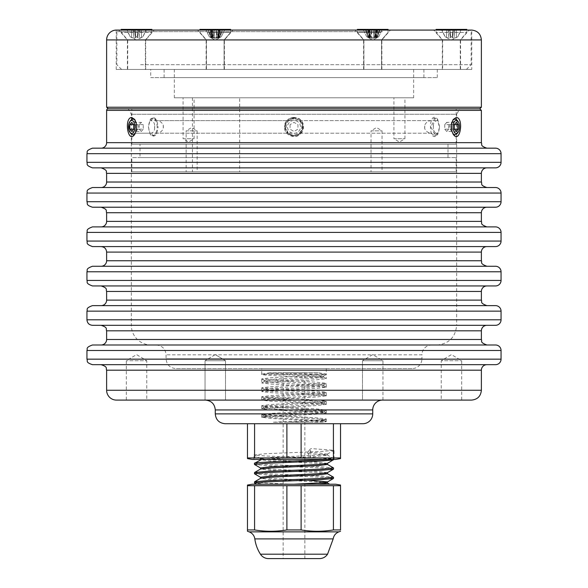<?xml version="1.0" encoding="UTF-8"?>
<svg xmlns="http://www.w3.org/2000/svg" width="588" height="588" viewBox="0 0 588 588"><rect width="100%" height="100%" fill="white"/><g stroke="black" fill="none" stroke-linecap="round" stroke-linejoin="round"><path stroke-width="0.44" stroke-dasharray="2.94 2.21" d="M323.451 376.989L326.281 378.679L317.241 379.73L261.719 382.979L270.759 384.03L326.193 387.176L317.241 388.33L261.719 391.579L270.759 392.622L326.193 395.775L317.241 396.922L261.719 400.171L270.759 401.222L326.193 404.368L317.241 405.522L261.719 408.77L270.759 409.821L326.193 412.967L317.241 414.121L261.807 417.267L270.759 418.413L326.193 421.567L323.444 422.243L311.199 422.243L321.269 421.559L324.819 420.765L271.825 417.568L263.321 416.392L316.079 413.188L324.547 412.012L272.024 408.814L263.498 407.749L315.888 404.434L324.267 403.258L272.207 400.06L263.769 398.987L315.69 395.68L323.995 394.504L272.406 391.299L264.041 390.234L315.499 386.926L323.723 385.743L272.597 382.545L264.313 381.48L315.308 378.172L323.451 376.989L270.37 373.615L262.321 374.115C251.848 375.636 327.972 377.158 326.281 378.679L326.281 374.431L325.487 374.115L326.281 374.115L261.719 374.38L261.719 368.61L326.281 368.61L261.719 368.61M262.321 374.115L270.068 372.645L317.932 372.645L326.281 374.115L326.281 368.61M326.281 387.279L326.281 383.347L317.248 382.259L261.719 378.885L270.745 377.797L326.281 374.431M326.281 395.871L326.281 392.255L317.255 391.167L261.719 387.801L270.745 386.713L326.281 383.347M326.281 404.47L326.281 401.17L317.255 400.083L261.719 396.709L270.745 395.621L326.281 392.255M326.281 413.07L326.281 410.079L317.255 408.991L261.719 405.624L270.745 404.537L326.281 401.17M323.444 422.243L272.663 422.243C291.773 421.162 327.678 420.075 326.281 418.994L317.248 417.906L261.719 414.533L270.745 413.445L326.281 410.079M311.199 422.243L287.958 422.243L312.669 421.067L324.819 419.891L326.281 418.994L326.281 421.662M307.862 480.205L270.326 478.404L260.521 477.243M254.479 481.895C256.809 482.667 269.98 483.439 294 484.218L327.112 484.218L266.055 484.218L254.479 483.057M327.479 483.057L317.674 481.895L270.326 479.565L260.609 478.301M327.391 472.701L317.674 471.429L270.326 469.106L260.521 467.945M327.479 473.759L317.674 472.598L270.326 470.268L260.609 469.004M327.391 463.403L317.674 462.131L270.326 459.809L260.609 458.75L270.326 457.486L317.674 455.156L327.391 454.105L317.674 452.834L307.825 452.304L310.53 448.526L310.53 457.243L307.825 453.466L307.825 452.304M327.479 464.461L317.674 463.293L270.326 460.97L260.609 459.706M261.631 459.434L317.674 456.325L327.479 455.156L307.825 453.466M333.521 459.809L332.205 459.434L333.521 459.434L253.972 459.434L333.947 459.434L322.305 458.353L265.695 456.031L254.053 454.958L265.695 453.708L322.305 451.386L333.947 450.305L310.53 448.526M331.801 459.434L333.947 458.846L310.53 457.243M254.479 472.598L265.614 473.737L320.6 476.015L333.44 477.155M333.521 478.404L322.364 477.265L267.393 474.986L254.56 473.847M254.479 463.293L265.614 464.439L320.592 466.718L333.44 467.857M333.521 469.106L322.356 467.967L267.386 465.689L254.56 464.549M254.582 423.72L286.885 423.72L247.474 423.72L247.474 457.956L254.582 457.956L254.582 423.72L247.474 423.72M287.958 422.243L272.663 422.243M324.819 419.891L316.285 418.715L263.226 415.407L271.81 414.342L324.539 411.137L316.094 409.961L263.498 406.653L272.001 405.588L324.267 402.383L315.903 401.207L263.865 398.01L272.2 396.826L324.091 393.519L315.712 392.453L264.144 389.256L272.391 388.073L323.819 384.765L315.513 383.699L264.313 380.385L272.582 379.319L323.451 376.122L313.345 374.813L289.818 373.623L325.487 374.115M247.474 485.056L247.474 485.695L340.526 485.695L340.526 529.942L333.418 529.942C322.65 531.699 311.883 531.699 301.115 529.942L286.885 529.942C276.117 531.699 265.35 531.699 254.582 529.942L247.474 529.942L247.474 531.258M335.763 484.218L252.237 484.218M340.526 458.589L340.526 457.956L254.582 457.956M252.237 459.434L335.763 459.434M270.37 373.615L289.818 373.623M317.932 372.645L270.068 372.645M283.137 558.6L304.863 558.6L283.137 558.6L283.137 372.645L304.863 372.645L283.137 372.645M301.115 529.942L301.115 485.695M333.418 485.695L333.418 529.942M254.582 529.942L254.582 485.695M286.885 485.695L286.885 529.942M247.474 485.695L247.474 529.942M329.581 484.218L317.674 484.218M294 484.218L256.412 484.218M340.526 457.956L340.526 423.72L286.885 423.72L286.885 457.956M340.526 423.72L333.418 423.72L333.418 457.956M301.115 457.956L301.115 423.72M333.521 459.434L332.205 459.434M433.356 124.994L433.356 128.838C433.812 131.638 435.171 133.094 437.435 133.211L434.451 135.732L431.261 133.211C428.454 133.086 426.285 131.624 424.749 128.838A8.82 4.41 -90 0 1 424.749 124.994C426.293 122.194 428.468 120.731 431.261 120.613L434.451 118.092L437.435 120.613C435.164 120.738 433.804 122.201 433.356 124.994A8.82 4.41 -90 0 1 433.356 128.838M457.266 120.386L457.266 133.439M452.951 133.807L451.106 129.514L450.886 126.457L451.386 123.112L452.929 120.048M439.603 126.912L437.744 119.518L435.407 118.092L430.784 126.912L435.407 135.732L437.744 134.314L438.339 133.314L439.603 126.912L437.369 134.821C428.182 144.699 428.196 109.111 437.376 119.011L439.346 126.912M435.407 118.092L434.451 118.092M424.749 128.838L424.749 124.994M446.726 122.37L444.756 124.641L454.303 124.641L448.695 124.641L446.726 122.37L456.266 122.37M444.756 124.641L444.756 129.184L454.303 129.184L448.695 129.184L448.695 124.641M444.756 129.184L446.726 131.462L456.266 131.462M446.726 131.462L448.695 129.184M431.261 133.211L156.739 133.211L153.549 135.732L150.565 133.211L131.822 133.211L287.826 133.211C291.942 136.541 296.058 136.541 300.174 133.211C300.703 133.094 301.512 131.638 302.607 128.838L302.607 124.994C301.556 122.253 300.74 120.79 300.174 120.613L437.435 120.613M300.174 133.211L437.435 133.211M431.261 120.613L156.739 120.613C159.546 120.738 161.715 122.201 163.251 124.994L163.251 128.838C161.707 131.638 159.532 133.094 156.739 133.211M300.174 120.613L294 118.092L287.826 120.613C287.297 120.731 286.488 122.186 285.393 124.994L285.393 128.838C286.444 131.58 287.26 133.035 287.826 133.211M150.565 133.211C152.836 133.086 154.196 131.624 154.644 128.838A8.82 4.41 90 0 1 154.644 124.994C154.188 122.194 152.829 120.731 150.565 120.613L287.826 120.613M131.822 144.236L456.178 144.236L131.822 144.236L131.822 133.211C143.465 129.727 136.96 120.356 131.822 120.613L131.822 108.809L456.178 108.809L131.822 108.809M150.565 120.613L153.549 118.092L156.739 120.613M163.251 124.994A8.82 4.41 90 0 1 163.251 128.838M135.064 120.033L135.46 120.547L135.46 133.278L135.071 133.785M130.734 133.439L129.286 129.522L129.073 126.464L129.536 123.12L130.734 120.386M157.216 126.912C156.878 121.554 155.342 118.614 152.593 118.092L150.256 119.518L148.397 126.92L150.256 134.314L152.593 135.732L154.181 135.159L155.724 133.314L156.775 130.602L157.216 126.912L158.099 126.912C157.04 135.262 154.556 137.893 150.631 134.821C148.022 129.551 148.022 124.281 150.631 119.011C154.548 115.932 157.04 118.563 158.099 126.912M152.593 118.092L153.549 118.092M154.644 128.838L154.644 124.994M141.274 122.37L139.305 124.641L133.697 124.641L143.244 124.641L141.274 122.37L131.734 122.37M139.305 124.641L139.305 129.184L133.697 129.184L143.244 129.184L143.244 124.641M139.305 129.184L141.274 131.462L131.734 131.462M141.274 131.462L143.244 129.184M302.607 128.838A8.82 8.82 0 0 0 302.607 124.994M285.393 124.994A8.82 8.82 0 0 0 285.393 128.838M294 133.388A6.475 6.475 0 0 0 299.608 123.678A6.475 6.475 0 0 0 288.392 123.678A6.475 6.475 0 0 0 294 133.388M294 118.952C283.622 118.416 283.629 135.416 294 134.873C304.371 135.416 304.371 118.408 294 118.952L294 117.468C308.766 117.152 303.871 141.583 290.399 135.644C280.954 132.359 284.033 116.894 294 117.468M285.18 126.912C285.709 121.554 288.649 118.614 294 118.092C302.629 120.349 304.724 125.347 300.299 133.086C292.545 137.68 287.503 135.622 285.18 126.912L284.555 126.912C283.975 139.106 304.025 139.099 303.445 126.912C304.018 114.733 283.989 114.719 284.555 126.912M290.06 124.641L290.06 129.184L294 131.462L297.94 129.184L297.94 124.641L294 122.37L290.06 124.641L294 122.37L297.94 124.641L297.94 129.184L294 131.462L290.06 129.184L290.06 124.641M210.864 69.443L224.087 69.443L210.864 69.443M210.864 39.947L224.087 39.947L210.864 39.947M214.723 29.4L214.047 30.231L213.687 29.4L212.665 29.4L216.435 29.4L212.665 29.4L214.047 30.231L214.348 38.235L210.313 36.706L208.137 29.922L207.52 29.4L208.137 29.922L210.313 36.706L209.24 36.706L214.348 38.235L217.097 37.463L214.348 38.235L214.047 30.231L214.723 29.4M215.818 29.4L216.494 30.231L216.862 29.4L217.883 29.4L214.113 29.4L217.883 29.4L216.494 30.231L216.193 38.235L220.228 36.706L222.411 29.922L223.021 29.4L222.411 29.922L220.228 36.706L221.301 36.706L216.193 38.235L213.444 37.463L216.193 38.235L216.494 30.231L215.818 29.4M211.151 29.4L210.695 30.231L211.43 29.4L205.535 29.4L211.239 29.4L205.535 29.4L210.695 30.231L211.834 38.235L212.687 38.154L211.173 36.706L207.946 29.4L211.173 36.706L212.055 36.706L211.173 36.706L212.687 38.176L212.033 38.404L210.607 37.463L211.834 38.235L210.695 30.231L211.151 29.4M219.39 29.4L219.846 30.231L219.111 29.4L225.006 29.4L219.302 29.4L225.006 29.4L219.846 30.231L218.707 38.235L217.861 38.154L219.375 36.706L222.595 29.4L219.375 36.706L217.516 36.706L219.375 36.706L217.854 38.176L218.516 38.404L219.941 37.463L218.707 38.235L219.846 30.231L219.39 29.4M205.866 29.922L205.058 29.4L210.372 29.4L210.607 37.463L209.24 36.706L210.607 37.463L210.372 29.4L205.058 29.4L205.866 29.922L209.24 36.706L205.866 29.922L208.137 29.922L205.866 29.922M207.52 29.4L213.687 29.4L214.047 30.231L212.665 29.4L213.687 29.4L211.812 29.4L211.357 37.463L211.812 29.4L207.52 29.4M212.459 29.922L212.224 29.4L214.113 29.4L213.444 37.463L213.032 36.706L212.055 36.706L213.032 36.706L213.444 37.463L214.113 29.4L212.224 29.4L213.032 36.706L212.459 29.922L208.534 29.922L212.459 29.922M207.946 29.4L212.224 29.4L207.946 29.4L211.923 29.4L210.695 30.231L205.535 29.4L211.923 29.4L212.143 37.463L211.606 29.4L207.946 29.4M224.675 29.922L225.491 29.4L220.177 29.4L219.941 37.463L221.301 36.706L219.941 37.463L220.177 29.4L225.491 29.4L224.675 29.922L221.301 36.706L224.675 29.922L222.411 29.922L224.675 29.922M223.021 29.4L216.862 29.4L216.494 30.231L217.883 29.4L216.862 29.4L218.729 29.4L219.184 37.463L218.729 29.4L223.021 29.4M218.082 29.922L218.324 29.4L216.435 29.4L217.097 37.463L217.516 36.706L217.097 37.463L216.435 29.4L218.324 29.4L217.516 36.706L218.082 29.922L222.014 29.922L218.082 29.922M222.595 29.4L218.324 29.4L222.595 29.4L218.626 29.4L219.846 30.231L225.006 29.4L218.626 29.4L218.398 37.463L218.934 29.4L222.595 29.4M212.025 38.404L215.274 40.131L218.516 38.404L219.302 29.4L218.516 38.404L215.274 40.131L212.025 38.404M207.593 32.436L230.621 32.436L207.593 32.436M199.935 30.076L232.988 30.076L197.561 30.076L232.988 30.076L197.561 30.076L199.935 30.076L199.92 32.436L206.454 39.947L206.454 69.443L206.454 39.947L199.92 32.436L199.92 29.4L230.621 29.4L199.92 29.4L230.621 29.4L230.621 32.436L224.087 39.947L224.087 69.443L224.087 39.947L230.621 32.436L230.621 30.076M377.136 69.443L363.913 69.443L377.136 69.443M377.136 39.947L363.913 39.947L377.136 39.947M368.889 29.4L368.154 30.231L368.61 29.4L362.994 29.4L369.374 29.4L362.994 29.4L368.154 30.231L369.484 38.404L366.699 36.706L363.325 29.922L362.509 29.4L363.325 29.922L366.699 36.706L367.772 36.706L366.699 36.706L369.293 38.235L370.146 38.176L369.293 38.235L368.154 30.231L368.889 29.4M376.57 29.4L377.305 30.231L376.849 29.4L382.465 29.4L376.077 29.4L382.465 29.4L377.305 30.231L375.967 38.404L378.76 36.706L382.134 29.922L382.942 29.4L382.134 29.922L378.76 36.706L377.687 36.706L378.76 36.706L376.166 38.235L375.313 38.176L376.166 38.235L377.305 30.231L376.57 29.4M371.138 29.4L371.506 30.231L372.182 29.4L369.271 29.4L371.138 29.4L370.117 29.4L371.506 30.231L371.807 38.235L374.556 37.463L374.968 36.706L375.776 29.4L374.968 36.706L375.945 36.706L371.807 38.235L368.816 37.463L371.807 38.235L371.138 29.4M374.313 29.4L373.953 30.231L373.277 29.4L376.188 29.4L374.313 29.4L375.335 29.4L373.953 30.231L373.652 38.235L370.903 37.463L370.484 36.706L369.676 29.4L370.484 36.706L368.625 36.706L370.484 36.706L370.903 37.463L373.652 38.235L376.643 37.463L373.652 38.235L374.313 29.4M369.602 37.463L368.625 36.706L369.602 37.463L369.066 29.4L369.602 37.463M375.857 37.463L376.827 36.706L375.945 36.706L376.827 36.706L375.857 37.463L376.394 29.4L375.857 37.463M365.589 29.922L364.979 29.4L369.271 29.4L368.816 37.463L367.772 36.706L368.816 37.463L369.271 29.4L364.979 29.4L365.589 29.922L367.772 36.706L365.589 29.922L363.325 29.922L365.589 29.922M362.509 29.4L368.698 29.4L368.154 30.231L362.994 29.4L368.698 29.4L367.823 29.4L368.059 37.463L367.823 29.4L362.509 29.4M379.466 29.922L380.054 29.4L376.394 29.4L380.054 29.4L376.827 36.706L379.466 29.922L375.541 29.922L379.466 29.922M375.776 29.4L380.054 29.4L372.182 29.4L371.506 30.231L370.117 29.4L373.887 29.4L374.556 37.463L373.887 29.4L375.776 29.4M379.863 29.922L380.48 29.4L376.188 29.4L376.643 37.463L377.687 36.706L376.643 37.463L376.188 29.4L380.48 29.4L379.863 29.922L377.687 36.706L379.863 29.922L382.134 29.922L379.863 29.922M382.942 29.4L376.761 29.4L377.305 30.231L382.465 29.4L376.761 29.4L377.628 29.4L377.393 37.463L377.628 29.4L382.942 29.4M365.986 29.922L365.405 29.4L369.066 29.4L365.405 29.4L368.625 36.706L365.986 29.922L369.918 29.922L365.986 29.922M369.676 29.4L365.405 29.4L373.277 29.4L373.953 30.231L375.335 29.4L371.565 29.4L370.903 37.463L371.565 29.4L369.676 29.4M380.407 32.436L357.379 32.436L380.407 32.436M357.386 30.076L390.439 30.076L355.012 30.076L390.439 30.076L355.012 30.076L357.386 30.076L357.379 32.436L363.913 39.947L363.913 69.443L363.913 39.947L357.379 32.436L357.379 29.4L388.08 29.4L357.379 29.4L388.08 29.4L388.08 32.436L381.546 39.947L381.546 69.443L381.546 39.947L388.08 32.436L388.08 30.076M460.272 69.443L442.639 69.443L460.272 69.443L460.272 39.947L442.639 39.947L460.272 39.947L466.806 32.436L436.105 32.436L466.806 32.436L466.806 30.076M448.159 29.4L448.107 30.231L448.923 29.4L444.33 29.4L448.159 29.4L444.33 29.4L448.107 30.231L448.159 29.4L446.63 29.4L448.159 29.4M454.752 29.4L454.803 30.231L453.987 29.4L458.581 29.4L454.752 29.4L458.581 29.4L454.803 30.231L454.752 29.4L456.281 29.4L454.752 29.4M453.987 29.4L454.803 30.231L453.973 38.235L452.209 37.463L452.532 36.706L450.379 36.706L448.989 29.4L450.379 36.706L452.532 36.706L453.921 29.4L452.157 37.661L453.973 38.235L456.413 37.463L453.973 38.235L454.803 30.231L458.581 29.4L453.987 29.4M448.923 29.4L448.107 30.231L448.938 38.235L446.498 37.463L448.938 38.235L450.702 37.463L450.379 36.706L450.753 37.661L448.938 38.235L448.107 30.231L444.33 29.4L448.923 29.4M448.989 29.4L453.921 29.4L448.989 29.4L450.011 29.4L450.702 37.463L450.011 29.4L448.989 29.4M461.007 29.922L461.83 29.4L461.007 29.922L457.802 36.706L461.007 29.922M461.83 29.4L456.281 29.4L456.413 37.463L457.89 36.706L456.413 37.463L456.281 29.4L461.83 29.4M441.904 29.922L441.081 29.4L441.904 29.922L445.116 36.706L441.904 29.922M441.081 29.4L446.63 29.4L446.498 37.463L445.02 36.706L446.498 37.463L446.63 29.4L441.081 29.4M453.921 29.4L452.878 29.4L452.209 37.463L452.9 29.4L453.921 29.4M440.794 29.4L441.639 29.922L445.02 36.706L451.459 40.131L457.89 36.706L461.271 29.922L462.117 29.4M436.105 29.4L466.806 29.4M127.728 69.443L145.361 69.443L127.728 69.443L127.728 39.947L145.361 39.947L127.728 39.947L121.194 32.436L151.895 32.436L121.194 32.436L121.194 30.076L154.254 30.076L121.201 30.076M139.841 29.4L139.893 30.231L139.077 29.4L143.67 29.4L139.841 29.4L143.67 29.4L139.893 30.231L139.841 29.4L141.37 29.4L139.841 29.4M133.248 29.4L133.197 30.231L134.013 29.4L129.419 29.4L133.248 29.4L129.419 29.4L133.197 30.231L133.248 29.4L131.719 29.4L133.248 29.4M134.013 29.4L133.197 30.231L134.027 38.235L135.791 37.463L135.468 36.706L137.621 36.706L139.011 29.4L137.621 36.706L135.468 36.706L134.079 29.4L135.843 37.661L134.027 38.235L131.587 37.463L134.027 38.235L133.197 30.231L129.419 29.4L134.013 29.4M139.077 29.4L139.893 30.231L139.062 38.235L141.502 37.463L139.062 38.235L137.298 37.463L137.621 36.706L137.247 37.661L139.062 38.235L139.893 30.231L143.67 29.4L139.077 29.4M139.011 29.4L134.079 29.4L139.011 29.4L137.989 29.4L137.298 37.463L137.989 29.4L139.011 29.4M126.993 29.922L126.17 29.4L126.993 29.922L130.198 36.706L126.993 29.922M126.17 29.4L131.719 29.4L131.587 37.463L130.11 36.706L131.587 37.463L131.719 29.4L126.17 29.4M146.096 29.922L146.919 29.4L146.096 29.922L142.884 36.706L146.096 29.922M146.919 29.4L141.37 29.4L141.502 37.463L142.98 36.706L141.502 37.463L141.37 29.4L146.919 29.4M134.079 29.4L135.122 29.4L135.791 37.463L135.1 29.4L134.079 29.4M147.206 29.4L146.361 29.922L142.98 36.706L136.541 40.131L130.11 36.706L126.729 29.922L125.883 29.4M121.194 29.4L151.895 29.4M486.886 364.67L101.114 364.67L486.886 364.67M495.544 364.67L92.456 364.67M101.114 344.987L486.886 344.987L101.114 344.987M92.456 344.987L495.544 344.987M486.886 325.311L101.114 325.311L486.886 325.311M495.544 325.311L92.456 325.311M101.114 305.628L486.886 305.628L101.114 305.628M92.456 305.628L495.544 305.628M486.886 285.944L101.114 285.944L486.886 285.944M495.544 285.944L92.456 285.944M101.114 266.261L486.886 266.261L101.114 266.261M92.456 266.261L495.544 266.261M486.886 246.578L101.114 246.578L486.886 246.578M495.544 246.578L92.456 246.578M101.114 226.894L486.886 226.894L101.114 226.894M92.456 226.894L495.544 226.894M486.886 207.219L101.114 207.219L486.886 207.219M495.544 207.219L92.456 207.219M101.114 187.535L486.886 187.535L101.114 187.535M92.456 187.535L495.544 187.535M486.886 167.852L101.114 167.852L486.886 167.852M495.544 167.852L92.456 167.852M101.114 148.169L486.886 148.169L101.114 148.169M92.456 148.169L495.544 148.169M479.801 108.809L108.199 108.809M412.092 368.61L175.908 368.61L412.092 368.61A9.842 9.842 0 0 0 421.934 358.768L166.066 358.768L421.934 358.768L421.934 354.829L166.066 354.829L421.934 354.829A9.842 9.842 0 0 1 431.776 344.987L156.224 344.987L431.776 344.987M151.028 344.987L436.972 344.987L151.028 344.987A19.683 19.683 0 0 1 131.344 325.311L456.655 325.311L456.655 114.263L131.344 114.263L456.655 114.263L459.801 108.809L128.199 108.809L459.801 108.809M362.884 423.72L225.116 423.72M382.567 400.097L205.433 400.097L382.567 400.097M471.532 400.097L116.468 400.097M382.964 400.097L382.964 360.738L372.726 354.586L362.495 360.738L372.726 354.586L382.964 360.738L382.964 400.097L362.495 400.097L382.964 400.097L362.495 400.097L362.495 360.738L382.964 360.738L362.495 360.738L382.964 360.738L362.495 360.738L362.495 400.097M210.151 400.097L225.505 400.097L205.036 400.097L225.505 400.097L205.036 400.097L205.036 360.738L225.505 360.738L205.036 360.738L225.505 360.738L205.036 360.738L205.036 400.097M126.31 400.097L146.779 400.097L126.31 400.097L126.31 360.738L136.541 354.586L146.779 360.738L126.31 360.738L146.779 360.738L146.779 400.097M461.69 400.097L441.22 400.097L461.69 400.097L461.69 360.738L451.459 354.586L441.22 360.738L461.69 360.738L441.22 360.738L441.22 400.097M131.822 171.792L456.178 171.792L131.822 171.792L131.822 157.621L456.178 157.621L131.822 157.621M371.028 171.792L382.046 171.792L371.028 171.792L371.028 130.852L382.046 130.852L371.028 130.852L376.54 127.537L382.046 130.852L382.046 171.792M186.146 171.792L197.164 171.792L186.146 171.792L186.146 130.852L197.164 130.852L186.146 130.852L191.659 127.537L197.164 130.852L197.164 171.792M239.676 171.792L192.438 171.792L239.676 171.792L239.676 97.784L192.438 97.784L239.676 97.784M140.01 157.621L447.99 157.621L140.01 157.621L140.01 144.236L447.99 144.236L140.01 144.236M116.233 69.443L116.233 30.076L471.767 30.076L471.767 69.443L116.233 69.443L471.767 69.443M207.366 69.443L224.403 69.443L207.366 69.443M174.335 97.784L413.665 97.784L174.335 97.784L174.335 69.443L413.665 69.443L174.335 69.443M183.074 97.784L194.091 97.784L183.074 97.784L183.074 138.724L194.091 138.724L183.074 138.724L188.586 142.031L194.091 138.724L194.091 97.784M393.909 97.784L404.926 97.784L393.909 97.784L393.909 138.724L404.926 138.724L393.909 138.724L399.414 142.031L404.926 138.724L404.926 97.784M443.55 69.443L460.588 69.443L443.55 69.443M364.817 69.443L381.862 69.443L364.817 69.443M128.632 69.443L145.677 69.443L128.632 69.443M144.685 69.443L466.416 69.443L144.685 69.443M140.591 64.717L471.135 64.717L140.591 64.717M128.632 39.947L145.677 39.947L128.632 39.947M364.817 39.947L381.862 39.947L364.817 39.947M207.366 39.947L224.403 39.947L207.366 39.947M443.55 39.947L460.588 39.947L443.55 39.947M436.112 30.076L469.173 30.076L433.746 30.076L436.112 30.076L436.105 32.436L442.639 39.947L442.639 69.443M381.781 30.076L118.438 30.076L381.781 30.076M150.712 69.443L437.288 69.443L150.712 69.443L150.712 77.631L437.288 77.631L150.712 77.631M164.096 69.443L423.904 69.443L164.096 69.443L164.096 77.631L423.904 77.631L164.096 77.631M254.825 538.909L333.175 538.909M338.857 531.868L249.143 531.868M327.553 554.197L260.447 554.197M453.723 29.922L449.188 29.922L453.723 29.922M134.277 29.922L138.812 29.922L134.277 29.922M481.374 370.183L106.626 370.183M106.626 390.256L481.374 390.256M86.943 359.158L501.057 359.158M501.057 350.499L86.943 350.499M106.626 339.482L481.374 339.482M481.374 330.816L106.626 330.816M86.943 319.798L501.057 319.798M501.057 311.14L86.943 311.14M106.626 300.115L481.374 300.115M481.374 291.457L106.626 291.457M86.943 280.432L501.057 280.432M501.057 271.774L86.943 271.774M106.626 260.749L481.374 260.749M481.374 252.09L106.626 252.09M86.943 241.065L501.057 241.065M501.057 232.407L86.943 232.407M106.626 221.389L481.374 221.389M481.374 212.724L106.626 212.724M86.943 201.706L501.057 201.706M501.057 193.048L86.943 193.048M106.626 182.023L481.374 182.023M481.374 173.364L106.626 173.364M86.943 162.339L501.057 162.339M501.057 153.681L86.943 153.681M106.626 142.656L481.374 142.656M481.374 110.382L106.626 110.382M215.274 413.879L372.726 413.879M372.726 409.939L215.274 409.939M436.972 344.987C448.923 343.826 455.487 337.262 456.655 325.311L131.344 325.311L131.344 114.263L128.199 108.809M481.374 39.918L106.626 39.918M106.626 107.229L481.374 107.229M382.567 31.649L116.865 31.649L382.567 31.649M261.719 378.885L261.719 382.979M261.719 387.801L261.719 391.579M261.719 396.709L261.719 400.171M261.719 405.624L261.719 408.77M260.521 459.434L260.521 458.647M334.028 458.934L334.028 450.217M263.321 415.518L261.814 414.643M324.539 411.137L326.186 410.189M263.593 406.764L261.814 405.727M324.267 402.383L326.186 401.273M263.865 398.01L261.814 396.819M323.995 393.629L326.186 392.365M264.144 389.256L261.814 387.904M323.723 384.875L326.186 383.45M264.416 380.502L261.814 378.995M323.451 376.122L326.186 374.541M304.863 558.6L304.863 372.645M324.907 420.876L324.907 419.781M263.226 416.502L263.226 415.407M324.635 412.122L324.635 411.027M263.498 407.749L263.498 406.653M324.363 403.368L324.363 402.273M263.769 398.987L263.769 397.9M324.091 394.614L324.091 393.519M264.041 390.234L264.041 389.138M323.819 385.86L323.819 384.765M264.313 381.48L264.313 380.385M323.547 377.106L323.547 376.011M261.807 374.284L262.219 374.041M324.819 420.765L326.193 421.567M263.321 416.392L261.807 417.267M324.547 412.012L326.193 412.967M263.593 407.638L261.807 408.667M324.267 403.258L326.193 404.368M263.865 398.877L261.807 400.075M323.995 394.504L326.193 395.775M264.137 390.123L261.807 391.476M323.723 385.743L326.193 387.176M264.416 381.369L261.807 382.876M253.972 459.434L253.972 454.869M260.609 458.75L254.053 454.958M327.391 454.105L333.947 450.305M333.947 458.846L327.391 455.053M327.479 455.163L327.479 453.995M434.451 135.732L435.407 135.732M456.178 144.236L456.178 133.211C451.246 133.417 444.315 124.399 456.178 120.613L456.178 108.809M153.549 135.732L152.593 135.732M211.923 29.4L212.687 38.176L211.923 29.4M218.626 29.4L217.854 38.176L218.626 29.4M211.239 29.4L212.033 38.404L211.239 29.4M369.374 29.4L370.146 38.176L369.374 29.4M376.077 29.4L375.313 38.176L376.077 29.4M376.761 29.4L375.967 38.404L376.761 29.4M368.698 29.4L369.484 38.404L372.726 40.131L375.975 38.404L372.726 40.131L369.484 38.404L368.698 29.4M448.203 29.679L448.717 35.603L448.203 29.679M454.708 29.679L454.193 35.603L454.708 29.679M452.878 29.4L452.157 37.661L452.878 29.4M450.033 29.4L450.753 37.661L450.033 29.4M151.895 30.076L151.895 32.436L145.361 39.947L145.361 69.443M139.797 29.679L139.282 35.603L139.797 29.679M133.292 29.679L133.807 35.603L133.292 29.679M135.122 29.4L135.843 37.661L135.122 29.4M137.967 29.4L137.247 37.661L137.967 29.4M156.224 344.987C162.207 345.575 165.485 348.853 166.066 354.829L166.066 358.768C166.647 364.744 169.932 368.022 175.908 368.61M215.274 354.586L205.036 360.738L215.274 354.586L225.505 360.738L225.505 400.097L225.505 360.738L215.274 354.586M261.719 414.533L261.719 417.37M437.759 119.54L437.376 119.011M437.751 134.292L437.369 134.821M452.547 133.278L453.333 134.417M452.54 120.547L453.326 119.408M150.241 119.54L150.631 119.011M150.249 134.284L150.631 134.821M135.46 120.547L134.674 119.408M135.46 133.278L134.674 134.417M456.178 157.621L456.178 171.792M447.99 144.236L447.99 157.621M413.665 69.443L413.665 97.784M192.438 97.784L192.438 171.792M466.416 69.443L471.135 64.717L471.135 31.649L469.562 30.076M121.584 69.443L116.865 64.717L116.865 31.649L118.438 30.076M145.677 69.443L145.677 39.947L154.254 30.076M127.412 69.443L127.412 39.947L118.827 30.076M381.862 69.443L381.862 39.947L390.439 30.076L381.862 39.947L381.862 69.443M363.597 69.443L363.597 39.947L355.012 30.076L363.597 39.947L363.597 69.443M224.403 69.443L224.403 39.947L232.988 30.076L224.403 39.947L224.403 69.443M206.138 69.443L206.138 39.947L197.561 30.076L206.138 39.947L206.138 69.443M460.588 69.443L460.588 39.947L469.173 30.076M442.323 69.443L442.323 39.947L433.746 30.076M423.904 69.443L423.904 77.631M437.288 69.443L437.288 77.631"/><path stroke-width="0.88" d="M294 484.218L317.674 483.057L327.391 481.998L333.44 478.5L333.521 477.243L322.386 478.382L267.4 480.661L254.56 481.807L254.479 483.057L265.622 481.917L320.6 479.639L333.44 478.5M327.479 481.895L307.862 480.205M260.521 478.353L260.521 477.243L270.326 476.082L317.674 473.759L327.391 472.701L333.44 469.195L333.521 467.945L322.393 469.084L267.408 471.363L254.56 472.502L254.479 473.759L265.622 472.62L320.6 470.341L333.44 469.202M317.674 484.218L327.479 483.057L327.479 481.947M254.56 481.807L260.609 478.301L270.326 477.243L317.674 474.92L327.479 473.759L327.479 472.649M260.521 469.055L260.521 467.945L270.326 466.784L317.674 464.461L327.391 463.403L333.947 459.434M254.56 472.502L260.609 469.004L270.326 467.945L317.674 465.623L327.479 464.461L327.479 463.351M328.163 459.434C310.523 460.713 252.245 462.014 254.479 463.293L261.631 459.434M256.412 484.218L254.479 483.057M327.391 473.649L333.521 477.243M260.609 477.353L254.479 473.759M254.479 463.293L254.479 464.461L265.622 463.322L320.592 461.036L333.44 459.897M327.391 464.351L333.521 467.945M260.609 468.048L254.479 464.461M254.582 423.72L254.582 457.956L286.885 457.956L286.885 423.72L333.418 423.72L333.418 457.956L340.526 457.956L340.526 458.589L335.763 459.434L252.237 459.434L247.474 458.589M301.115 423.72L301.115 457.956L333.418 457.956M254.582 457.956L247.474 457.956L247.474 423.72M254.582 529.942C265.35 531.699 276.117 531.699 286.885 529.942L301.115 529.942C311.883 531.699 322.65 531.699 333.418 529.942L340.526 529.942C340.526 531.699 340.526 531.699 340.526 529.942C340.526 531.699 340.526 531.699 340.526 529.942L340.526 485.695L254.582 485.695L254.582 529.942L247.474 529.942L247.474 531.258L249.143 531.868A8.754 8.754 0 0 1 254.825 538.909A37.823 37.823 0 0 0 260.447 554.197A9.555 9.555 0 0 0 268.495 558.6L319.505 558.6L268.495 558.6M254.582 485.695L247.474 485.695L247.474 485.056L252.237 484.218L335.763 484.218L340.526 485.056M286.885 457.956L301.115 457.956M286.885 529.942L286.885 485.695M333.418 529.942L333.418 485.695M301.115 485.695L301.115 529.942M247.474 529.942L247.474 485.695M340.526 423.72L340.526 457.956M456.266 133.388A6.475 3.241 -90 0 1 453.186 124.95A6.475 3.241 -90 0 1 458.14 121.628A6.475 3.241 -90 0 1 458.14 132.197A6.475 3.241 -90 0 1 456.266 133.388M452.929 120.048L454.98 118.952L457.266 120.386L458.14 121.628M458.14 132.197L457.266 133.439L454.98 134.873L452.951 133.807M458.236 124.641L458.236 129.184L456.266 131.462L454.303 129.184L454.303 124.641L456.266 122.37L458.236 124.641L454.303 124.641M454.303 129.184L458.236 129.184M131.734 133.388A6.475 3.241 90 0 1 129.86 132.197A6.475 3.241 90 0 1 129.86 121.628A6.475 3.241 90 0 1 134.814 124.95A6.475 3.241 90 0 1 131.734 133.388M129.86 121.628L130.734 120.386L133.02 118.952L135.064 120.033M135.071 133.785L133.02 134.873L130.734 133.439L129.86 132.197M133.697 124.641L133.697 129.184L131.734 131.462L129.764 129.184L129.764 124.641L131.734 122.37L133.697 124.641L129.764 124.641M133.697 129.184L129.764 129.184M230.621 30.076L230.621 29.4L199.92 29.4L199.92 30.076M388.08 30.076L388.08 29.4L357.379 29.4L357.379 30.076M466.806 30.076L466.806 29.4L436.105 29.4L436.105 30.076M151.895 30.076L151.895 29.4L121.194 29.4L121.194 30.076M486.886 364.67A5.513 5.513 0 0 0 481.374 370.183L481.374 390.256L106.626 390.256A9.842 9.842 0 0 0 116.468 400.097L471.532 400.097C477.507 399.517 480.793 396.238 481.374 390.256M501.057 359.158L86.943 359.158C88.009 360.988 85.135 362.281 92.456 364.67L495.544 364.67A5.513 5.513 0 0 0 501.057 359.158L501.057 350.499A5.513 5.513 0 0 0 495.544 344.987L92.456 344.987C84.812 347.751 87.98 349.015 86.943 350.499L501.057 350.499M101.114 344.987A5.513 5.513 0 0 0 106.626 339.482L106.626 330.816L481.374 330.816L481.374 339.482L106.626 339.482M486.886 325.311A5.513 5.513 0 0 0 481.374 330.816M501.057 319.798L86.943 319.798C87.274 323.143 89.111 324.98 92.456 325.311L495.544 325.311A5.513 5.513 0 0 0 501.057 319.798L501.057 311.14A5.513 5.513 0 0 0 495.544 305.628L92.456 305.628C84.812 308.384 87.98 309.648 86.943 311.14L501.057 311.14M101.114 305.628A5.513 5.513 0 0 0 106.626 300.115L106.626 291.457L481.374 291.457L481.374 300.115L106.626 300.115M486.886 285.944A5.513 5.513 0 0 0 481.374 291.457M501.057 280.432L86.943 280.432C87.972 281.873 84.782 283.144 92.456 285.944L495.544 285.944A5.513 5.513 0 0 0 501.057 280.432L501.057 271.774A5.513 5.513 0 0 0 495.544 266.261L92.456 266.261C84.782 269.061 87.972 270.333 86.943 271.774L501.057 271.774M101.114 266.261A5.513 5.513 0 0 0 106.626 260.749L106.626 252.09L481.374 252.09L481.374 260.749L106.626 260.749M486.886 246.578A5.513 5.513 0 0 0 481.374 252.09M501.057 241.065L86.943 241.065C87.98 242.535 84.797 243.799 92.456 246.578L495.544 246.578A5.513 5.513 0 0 0 501.057 241.065L501.057 232.407A5.513 5.513 0 0 0 495.544 226.894L92.456 226.894C84.782 229.702 87.972 230.966 86.943 232.407L501.057 232.407M101.114 226.894A5.513 5.513 0 0 0 106.626 221.389L106.626 212.724L481.374 212.724L481.374 221.389L106.626 221.389M486.886 207.219A5.513 5.513 0 0 0 481.374 212.724M501.057 201.706L86.943 201.706C88.009 203.529 85.135 204.822 92.456 207.219L495.544 207.219A5.513 5.513 0 0 0 501.057 201.706L501.057 193.048A5.513 5.513 0 0 0 495.544 187.535L92.456 187.535C84.782 190.336 87.972 191.607 86.943 193.048L501.057 193.048M101.114 187.535A5.513 5.513 0 0 0 106.626 182.023L106.626 173.364L481.374 173.364L481.374 182.023L106.626 182.023M486.886 167.852A5.513 5.513 0 0 0 481.374 173.364M501.057 162.339L86.943 162.339C87.972 163.78 84.782 165.052 92.456 167.852L495.544 167.852A5.513 5.513 0 0 0 501.057 162.339L501.057 153.681A5.513 5.513 0 0 0 495.544 148.169L92.456 148.169C84.782 150.976 87.972 152.241 86.943 153.681L501.057 153.681M101.114 148.169A5.513 5.513 0 0 0 106.626 142.656L106.626 110.382L481.374 110.382L481.374 142.656L106.626 142.656M456.266 117.468L453.326 119.408C450.724 124.421 450.724 129.419 453.333 134.417C460.161 144.405 464.16 117.571 456.266 117.468M131.734 117.468C123.84 117.549 127.839 144.435 134.674 134.417C137.283 129.419 137.283 124.413 134.674 119.408L131.734 117.468L133.02 118.952M106.626 107.229L106.626 39.918L481.374 39.918L481.374 107.229L106.626 107.229L108.199 108.809L479.801 108.809L481.374 110.382M108.199 108.809A1.573 1.573 0 0 0 106.626 110.382M225.116 423.72L362.884 423.72A9.842 9.842 0 0 0 372.726 413.879L215.274 413.879C215.855 419.854 219.133 423.132 225.116 423.72M382.567 400.097A9.842 9.842 0 0 0 372.726 409.939L215.274 409.939L215.274 413.879M362.495 400.097L382.964 400.097M205.036 400.097L210.151 400.097M481.374 39.918C480.822 34.045 477.618 30.767 471.767 30.076L116.233 30.076A9.842 9.842 0 0 0 106.626 39.918M260.447 554.197L327.553 554.197L333.175 538.909L254.825 538.909M249.143 531.868L338.857 531.868L340.526 531.258M106.626 390.256L106.626 370.183L481.374 370.183M333.175 538.909C333.764 535.514 335.66 533.162 338.857 531.868M327.553 554.197C325.62 557.034 322.937 558.497 319.505 558.6M329.581 484.218L327.391 482.946M106.626 370.183C105.561 368.397 108.486 367.118 101.114 364.67M86.943 350.499L86.943 359.158M481.374 339.482C482.41 340.966 479.242 342.231 486.886 344.987M106.626 330.816C105.561 329.03 108.486 327.751 101.114 325.311M86.943 311.14L86.943 319.798M481.374 300.115C482.41 301.607 479.242 302.864 486.886 305.628M106.626 291.457C105.561 289.671 108.486 288.392 101.114 285.944M86.943 271.774L86.943 280.432M481.374 260.749C482.403 262.219 479.22 263.483 486.886 266.261M106.626 252.09C106.303 248.746 104.466 246.909 101.114 246.578M86.943 232.407L86.943 241.065M481.374 221.389C482.403 222.852 479.22 224.116 486.886 226.894M106.626 212.724C105.561 210.923 108.464 209.637 101.114 207.219M86.943 193.048L86.943 201.706M481.374 182.023C482.439 183.809 479.514 185.088 486.886 187.535M106.626 173.364C105.597 171.924 108.795 170.652 101.114 167.852M86.943 153.681L86.943 162.339M481.374 142.656C482.439 144.442 479.514 145.721 486.886 148.169M372.726 413.879L372.726 409.939M215.274 409.939C214.686 403.963 211.408 400.685 205.433 400.097M481.374 107.229L479.801 108.809"/></g></svg>
